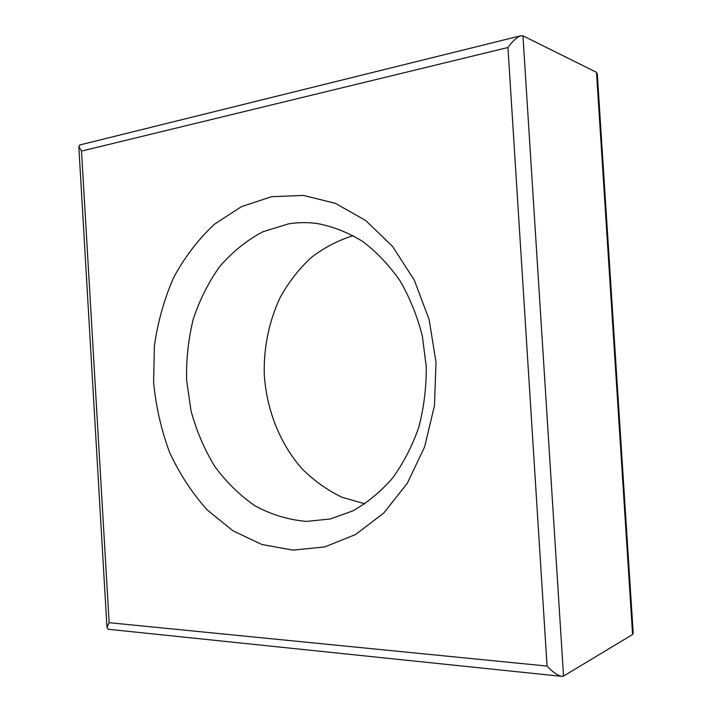 <?xml version="1.0" encoding="UTF-8"?>
<svg xmlns="http://www.w3.org/2000/svg" width="712" height="712" viewBox="0 0 712 712"><rect width="100%" height="100%" fill="white"/><g stroke="black" fill="none" stroke-linecap="round" stroke-linejoin="round"><path stroke-width="1.07" d="M288.351 223.906L262.701 231.836C246.619 240.442 232.317 251.977 219.794 266.439C208.527 282.237 199.689 299.788 193.281 319.074C188.369 338.983 186.152 359.364 186.615 380.217L191.038 410.886C196.459 430.813 204.344 449.281 214.686 466.298C226.309 482.149 239.802 495.356 255.163 505.921C271.37 514.678 288.458 519.84 306.418 521.407L330.306 518.986L352.876 510.869C367.356 502.708 380.555 491.823 392.472 478.215C403.375 463.209 412.123 446.299 418.718 427.467C423.88 407.869 426.399 387.639 426.274 366.805L422.35 336.1C417.268 316.173 409.845 297.758 400.082 280.875C389.179 265.22 376.737 252.093 362.764 241.502C348.186 232.548 333.074 226.567 317.427 223.55C307.611 222.215 297.919 222.331 288.351 223.906M292.935 550.127L261.838 544.484L232.895 530.76L207.29 510.006C192.133 493.131 179.566 473.916 169.59 452.369C161.241 429.888 155.91 406.49 153.587 382.166L154.406 345.792C157.833 321.753 164.267 298.969 173.701 277.422C184.755 256.988 198.363 239.241 214.517 224.182L241.484 206.614L271.53 196.708L303.33 195.408L335.316 203.312L365.701 220.506L392.623 246.503L414.277 280.11L429.113 319.483L436.011 362.221L434.471 405.6L424.628 446.825L407.282 483.341L383.724 513.058L355.608 534.516L324.743 546.932L292.935 550.127M364.945 503.829L341.956 497.243C327.36 490.212 314.108 480.787 302.208 468.977C279.816 443.692 266.377 409.507 264.232 373.871C263.752 346.682 269.091 321.165 280.243 297.322C288.609 282.326 298.817 269.163 310.868 257.833C323.809 247.794 337.942 240.389 353.25 235.627M522.946 35.822L563.539 676.08L632.585 634.508L633.182 632.79L597.315 74.057L596.505 72.339L522.946 35.822L520.641 35.805C516.512 37.505 512.284 41.403 507.95 47.517L81.524 151.078L78.827 146.645L80.002 144.91M81.524 151.078L109.141 622.688L106.978 627.575L108.5 629.292M563.539 676.08L561.51 676.347C557.167 675.216 552.361 671.79 547.065 666.076L507.95 47.517M109.141 622.688L547.065 666.076M632.585 634.508L596.505 72.339M520.641 35.805L79.717 144.981M78.827 146.645L106.978 627.575M108.215 629.266L561.51 676.347"/></g></svg>
